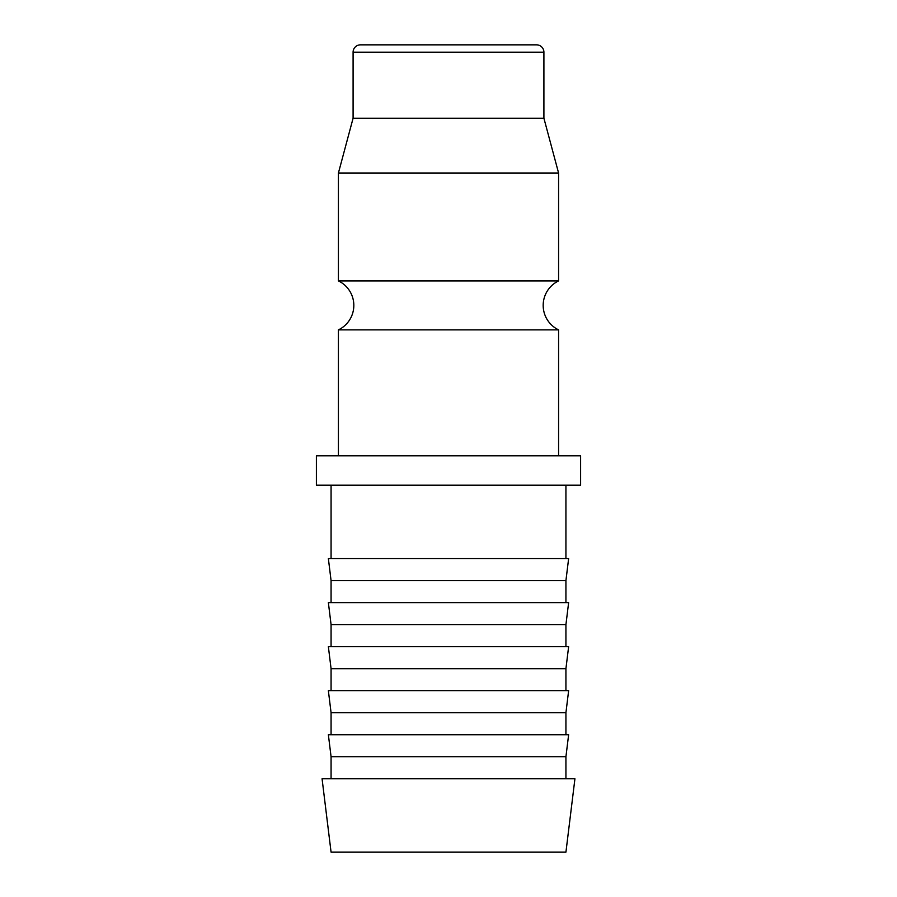 <?xml version="1.0" encoding="UTF-8"?>
<svg xmlns="http://www.w3.org/2000/svg" width="897" height="897" viewBox="0 0 897 897"><rect width="100%" height="100%" fill="white"/><g stroke="black" fill="none" stroke-linecap="round" stroke-linejoin="round"><path stroke-width="1.35" d="M338.416 329.872L558.584 329.872A27.157 27.157 0 0 1 558.584 280.907L338.416 280.907A27.157 27.157 0 0 1 338.416 329.872L338.416 455.844M543.907 52.194L353.093 52.194A7.344 7.344 0 0 1 360.426 44.85L536.574 44.85A7.344 7.344 0 0 1 543.907 52.194L543.907 118.236L558.584 173.02L338.416 173.02L338.416 280.907M543.907 118.236L353.093 118.236L338.416 173.02M316.394 455.844L580.606 455.844L580.606 485.199L316.394 485.199L316.394 455.844M448.5 778.764L322.068 778.764L331.071 852.15L565.929 852.15L574.932 778.764L448.5 778.764M331.071 756.743L328.369 734.721L568.631 734.721L565.929 756.743L331.071 756.743L331.071 778.764M331.071 712.711L328.369 690.69L568.631 690.69L565.929 712.711L331.071 712.711L331.071 734.721M331.071 668.669L328.369 646.659L568.631 646.659L565.929 668.669L331.071 668.669L331.071 690.69M331.071 624.637L328.369 602.616L568.631 602.616L565.929 624.637L331.071 624.637L331.071 646.659M331.071 580.606L328.369 558.584L568.631 558.584L565.929 580.606L331.071 580.606L331.071 602.616M353.093 52.194L353.093 118.236M331.071 485.199L331.071 558.584M565.929 485.199L565.929 558.584M565.929 580.606L565.929 602.616M565.929 624.637L565.929 646.659M565.929 668.669L565.929 690.69M565.929 712.711L565.929 734.721M565.929 756.743L565.929 778.764M558.584 173.02L558.584 280.907M558.584 329.872L558.584 455.844"/></g></svg>
